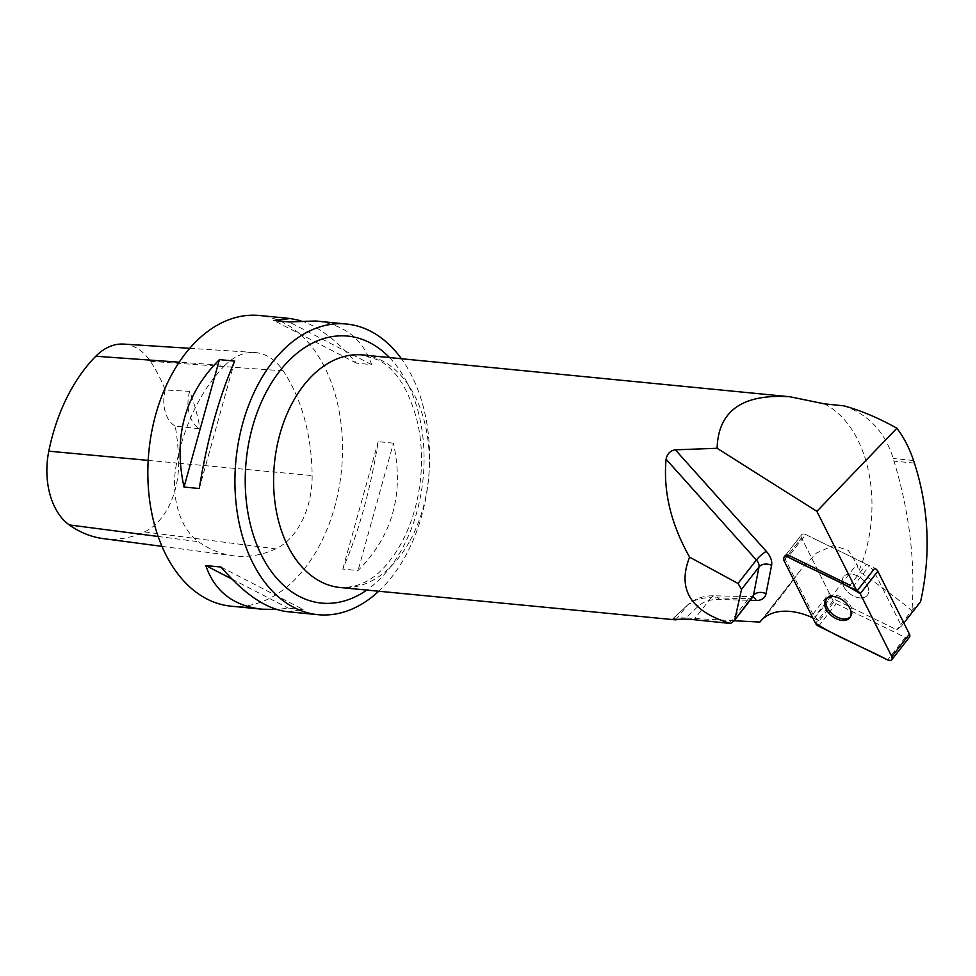 <?xml version="1.0" encoding="UTF-8"?>
<svg xmlns="http://www.w3.org/2000/svg" width="976" height="976" viewBox="0 0 976 976"><rect width="100%" height="100%" fill="white"/><g stroke="black" fill="none" stroke-linecap="round" stroke-linejoin="round"><path stroke-width="0.73" stroke-dasharray="4.88 3.66" d="M866.261 596.348A15.055 9.589 -142 0 0 867.335 595.275A15.055 9.589 -142 0 0 861.393 578.439A15.055 9.589 -142 0 0 843.618 576.718A15.055 9.589 -142 0 0 848.644 592.798A15.055 9.589 -142 0 0 866.261 596.348A15.055 9.589 38 0 1 848.644 592.798A15.055 9.589 38 0 1 843.618 576.718A15.055 9.589 38 0 1 863.174 579.988A15.055 9.589 38 0 1 867.335 595.275A15.055 9.589 38 0 1 866.261 596.348M909.461 637.169A4.636 2.952 38 0 1 905.24 637.426L836.188 603.705A4.636 2.952 38 0 1 833.126 600.752L801.503 537.849A4.636 2.952 38 0 1 801.491 534.824A4.636 2.952 38 0 1 805.712 534.567L874.752 568.288M856.721 590.602L857.074 591.322L873.52 570.313L869.177 566.141A7.015 4.465 -142 0 0 866.456 564.238L850.011 585.246A7.015 4.465 -142 0 1 852.731 587.149L857.074 591.322M812.764 617.808A59.585 37.966 -142 0 1 814.313 618.552L819.132 620.907L835.578 599.898L896.749 629.776L901.531 626.055L873.52 570.313M901.531 626.055L903.874 623.054M920.563 601.728L911.804 610.549L896.749 629.776M843.85 405.833C868.591 414.495 885.061 432.051 893.247 458.513L894.016 461.123C909.376 511.961 915.378 561.688 912.011 610.317M824.354 403.844A116.827 77.409 -84.4 0 1 858.77 571.314C878.376 584.465 896.053 597.544 911.804 610.549M734.135 620.748L685.738 617.979L698.487 606.072A50.24 32.013 38 0 1 718.763 599.484L750.129 600.313M819.132 620.907L814.789 616.734A7.015 4.465 -142 0 1 812.886 614.197L785.07 558.858A4.636 2.952 -142 0 1 785.046 555.832L801.491 534.824A4.636 2.952 -142 0 0 801.503 537.849L785.07 558.858M761.634 620.004L763.134 618.345C771.174 609.463 781.678 596.031 794.671 578.048L801.723 568.569L816.461 553.05L833.345 545.56L848.29 550.391L856.94 564.079L858.77 571.314M673.989 620.175L672.842 618.772L687.677 604.913A9.345 7.174 47 0 0 687.092 605.547L672.757 618.93C674.44 618.003 678.771 617.686 685.738 617.979M378.676 591.273A146.034 96.758 95.6 0 0 384.544 585.405A146.034 96.758 95.6 0 0 401.429 358.741M230.958 606.169A146.034 96.758 95.6 0 0 341.49 470.249A146.034 96.758 95.6 0 0 259.409 315.492M287.127 611.659L303.597 609.707L288.359 608.207L276.635 609.463M300.815 320.714C318.81 326.606 337.342 340.758 356.411 363.133L371.649 364.634C362.804 338.843 344.113 324.3 315.565 320.994M393.426 443.153L378.188 441.664C370.368 490.111 358.57 532.591 342.808 569.081L358.046 570.57C392.572 535.922 404.369 493.441 393.426 443.153L358.046 570.57M224.907 365.439A163.553 108.373 95.6 0 0 176.619 463.014A70.101 46.445 95.6 0 0 198.494 541.717A163.553 108.373 95.6 0 0 233.313 555.771A163.553 108.373 95.6 0 0 275.744 548.866A70.101 46.445 95.6 0 0 312.137 475.556A163.553 108.373 95.6 0 0 283.174 370.831A70.101 46.445 95.6 0 0 254.663 352.495A70.101 46.445 95.6 0 0 224.907 365.439L179.206 362.181M103.188 538.606A159.149 105.457 95.6 0 0 144.472 531.896A65.697 43.53 95.6 0 0 178.584 463.185A159.149 105.457 95.6 0 0 175.229 426.097L200.019 428.793A29.207 19.349 -84.4 0 1 189.649 391.364A159.966 105.994 -84.4 0 1 200.019 428.793M123.671 344.089A65.697 43.53 95.6 0 1 150.389 361.291A159.149 105.457 95.6 0 1 165.212 389.973L189.649 391.364M165.212 389.973A29.207 19.349 95.6 0 0 175.229 426.097M356.411 363.133L273.853 320.482M371.649 364.634L289.103 321.97M234.655 361.108L199.263 488.525M231.959 579.061L288.359 608.207M221.04 567.044L303.597 609.707M342.808 569.081L378.188 441.664M785.046 555.832L801.491 534.824A4.636 2.952 -142 0 1 805.712 534.567L789.267 555.576L805.712 534.567L866.456 564.238M812.886 614.197L829.319 593.188L801.503 537.849L783.887 560.358M829.319 593.188A7.015 4.465 -142 0 0 831.235 595.726L835.578 599.898M850.242 616.991A15.055 9.589 -142 0 0 850.901 616.283A15.055 9.589 -142 0 0 844.948 599.447A15.055 9.589 -142 0 0 827.172 597.727A15.055 9.589 -142 0 0 826.648 598.52M833.126 600.752L815.509 623.274M905.24 637.426L887.623 659.935M818.571 626.214L836.188 603.705M814.313 618.552L856.94 564.079M410.14 540.411A116.827 77.409 95.6 0 0 424.536 422.12A116.827 77.409 95.6 0 0 362.84 354.959L379.359 360.388C396.951 370.319 409.761 391.339 417.777 423.45C423.181 449.204 422.779 475.641 416.545 502.762C410.981 525.515 402.295 544.51 390.473 559.76C376.26 578.817 359.461 588.064 340.087 587.503A116.827 77.409 95.6 0 0 410.14 540.411M148.193 460.379L176.619 463.014M158.136 536.471L198.494 541.717M144.472 531.896L275.744 548.866M178.584 463.185L312.137 475.556M150.389 361.291L283.174 370.831M389.497 357.57A134.139 88.889 -84.4 0 1 382.665 576.194A134.139 88.889 -84.4 0 1 366.744 590.114M729.206 623.396L748.507 598.727L711.15 597.727L693.948 619.699M675.88 619.882L687.092 605.547A59.585 37.966 -142 0 1 711.15 597.727A9.345 5.466 -88.5 0 1 714.578 595.811A9.345 5.466 -88.5 0 1 718.763 599.484M752.679 597.056A9.345 5.954 38 0 1 748.507 598.727A9.345 5.466 -88.5 0 1 751.947 596.8A9.345 5.466 -88.5 0 1 752.789 596.934M698.487 606.072A9.345 7.174 47 0 0 687.677 604.913C694.851 598.532 703.818 595.494 714.578 595.811L753.118 596.678M763.134 618.345L794.671 578.048M831.235 595.726L814.789 616.734M852.731 587.149L869.177 566.141M914.439 463.124L894.016 461.123M913.56 460.501L893.247 458.513M827.172 597.727L826.001 599.227M850.901 616.283L849.718 617.796M161.979 546.365L233.313 555.771M189.722 348.322L254.663 352.495M760.06 621.822L801.723 568.581"/><path stroke-width="1.46" d="M857.135 590.809L874.752 568.288A4.636 2.952 38 0 1 877.827 571.241L909.449 634.144A4.636 2.952 38 0 1 909.461 637.169L891.844 659.678A4.636 2.952 -142 0 0 891.832 656.653L860.21 593.75A4.636 2.952 -142 0 0 857.135 590.809L788.096 557.076A4.636 2.952 -142 0 0 783.874 557.333A4.636 2.952 -142 0 0 783.887 560.358L815.509 623.274A4.636 2.952 -142 0 0 818.571 626.214L887.623 659.935A4.636 2.952 -142 0 0 891.844 659.678M848.644 618.857A15.055 9.589 -142 0 0 849.718 617.796A15.055 9.589 -142 0 0 843.764 600.96A15.055 9.589 -142 0 0 826.001 599.227A15.055 9.589 -142 0 0 831.027 615.307A15.055 9.589 -142 0 0 848.644 618.857M750.129 600.313L756.132 600.472A18.69 11.907 -142 0 0 766.026 593.689L771.577 565.36A18.69 11.907 -142 0 0 766.331 551.367L675.355 449.826L717.116 448.289C718.238 410.835 742.492 393.657 789.877 396.756L824.354 403.844L843.85 405.833C861.1 410.591 878.778 418.057 896.895 428.232C903.776 437.224 909.327 447.984 913.56 460.501L914.439 463.124C928.981 508.679 931.031 554.88 920.563 601.728L903.874 623.054M896.895 428.232L816.875 511.339L856.721 590.602M717.116 448.289L816.875 511.339M812.764 617.808A59.585 37.966 -142 0 0 760.06 621.822A59.585 37.966 -142 0 0 759.877 622.066L734.135 620.748M850.011 585.246L789.267 555.576A4.636 2.952 -142 0 0 785.046 555.832L783.874 557.333M759.877 622.066L761.634 620.004M734.94 618.991L741.54 589.309L758.999 567.007L753.46 595.323L733.976 620.968L730.524 623.481L693.948 619.699C683.871 618.943 677.844 619.004 675.88 619.882L340.087 587.503A116.827 77.409 95.6 0 1 275.293 504.775A116.827 77.409 95.6 0 1 309.648 378.383A116.827 77.409 95.6 0 1 362.84 354.959L789.877 396.756M730.524 623.481C690.618 611.366 676.978 589.248 689.605 557.15C670.976 524.088 663.131 491.453 666.083 459.232L756.376 560.004L738.015 583.465L689.605 557.15M675.355 449.826C670.292 450.583 667.206 453.718 666.083 459.232M401.429 358.741A146.034 96.758 95.6 0 0 346.492 324.02A146.034 96.758 95.6 0 0 296.118 339.001A146.034 96.758 95.6 0 0 235.582 498.114A146.034 96.758 95.6 0 0 318.042 614.685A146.034 96.758 95.6 0 0 378.676 591.273M346.492 324.02L315.565 320.994L289.103 321.97L273.853 320.482L290.323 318.518L259.409 315.492A146.034 96.758 95.6 0 0 209.035 330.474A146.034 96.758 95.6 0 0 148.498 489.586A146.034 96.758 95.6 0 0 230.958 606.169L261.885 609.195C233.337 605.889 214.647 591.334 205.802 565.555L221.04 567.044C244.366 594.25 266.387 609.122 287.127 611.659L318.042 614.685M276.635 609.463L261.885 609.195M290.323 318.518L300.815 320.714M199.263 488.525L184.025 487.036C173.081 436.736 184.879 394.267 219.417 359.607L234.655 361.108C218.88 397.598 207.083 440.066 199.263 488.525M189.722 348.322L123.671 344.089A65.697 43.53 95.6 0 0 95.794 356.24A159.149 105.457 95.6 0 0 48.8 451.18A65.697 43.53 95.6 0 0 69.296 524.929A159.149 105.457 95.6 0 0 103.188 538.606L161.979 546.365M219.417 359.607L184.025 487.036M205.802 565.555L231.959 579.061M738.015 583.465L741.54 589.309M826.648 598.52A15.055 9.589 -142 0 0 832.784 614.294A15.055 9.589 -142 0 0 849.815 617.357A15.055 9.589 -142 0 0 850.242 616.991M860.21 593.762C837.762 579.427 811.873 569.655 788.096 557.089C784.338 555.917 782.935 557.015 783.887 560.37L815.497 623.261C837.957 637.596 863.833 647.369 887.611 659.935C891.369 661.106 892.772 660.008 891.832 656.653L860.21 593.762L877.827 571.241M891.832 656.653L909.449 634.144M789.267 555.576L788.096 557.076M95.794 356.24L179.206 362.181M48.8 451.18L148.193 460.379M69.296 524.929L158.136 536.471M366.744 590.114A134.139 88.889 -84.4 0 1 254.797 539.386A134.139 88.889 -84.4 0 1 286.627 362.974A134.139 88.889 -84.4 0 1 389.497 357.57M766.331 551.367A9.345 1.94 138.1 0 0 756.376 560.004A9.345 5.954 38 0 1 758.999 567.007A9.345 6.856 -168.9 0 1 771.577 565.36M766.026 593.689A9.345 6.856 -168.9 0 0 753.46 595.323A9.345 5.954 38 0 1 752.679 597.056L733.976 620.968M752.789 596.934A9.345 5.466 -88.5 0 1 756.132 600.472M751.947 596.8L752.679 597.056"/></g></svg>
